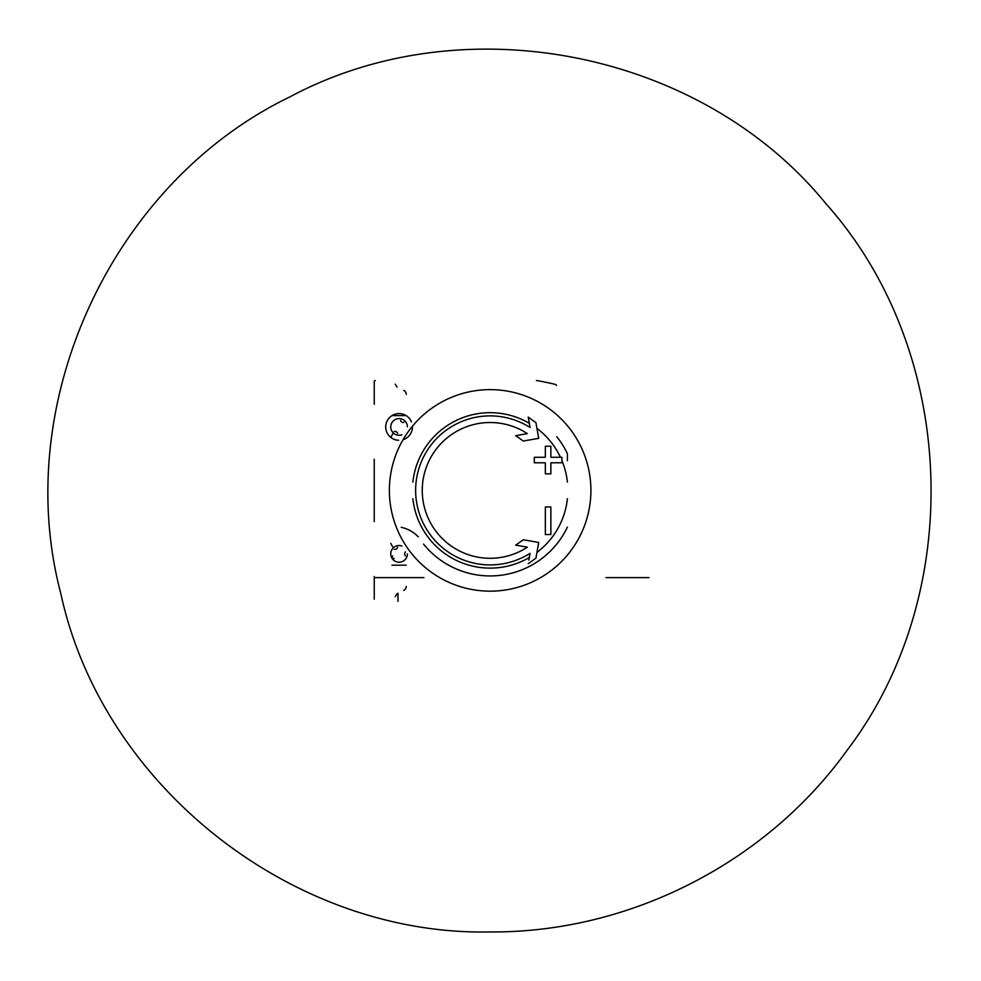 <?xml version="1.0" encoding="UTF-8"?>
<svg xmlns="http://www.w3.org/2000/svg" width="981" height="981" viewBox="0 0 981 981"><rect width="100%" height="100%" fill="white"/><g stroke="black" fill="none" stroke-linecap="round" stroke-linejoin="round"><path stroke-width="1.47" d="M374.239 404.295L374.239 381.67A1.104 1.104 0 0 1 375.343 380.567M374.239 576.509L374.239 599.133M395.208 384.16L397.072 387.127M395.208 596.644L397.072 593.677M406.244 394.362A4.415 4.415 0 0 0 403.767 390.401M406.244 586.442A4.415 4.415 0 0 1 403.767 590.403M567.41 498.679A77.707 77.707 0 0 1 536.938 552.438M529.323 557.515A77.707 77.707 0 0 1 412.866 498.679M556.73 436.692A85.555 85.555 0 0 1 567.41 453.688L567.41 460.678M374.239 459.218L374.239 521.585M418.298 536.852A33.121 33.121 0 0 0 401.229 527.324M556.374 385.508A1.104 1.104 0 0 0 555.528 384.442A275.968 275.968 0 0 0 537.343 380.653A5.518 5.518 0 0 0 536.399 380.567M375.343 577.613L423.915 577.613M606.05 577.613L649.066 577.613M407.409 553.934A8.338 8.338 0 0 1 399.034 562.211A8.338 8.338 0 0 1 390.745 553.848A8.338 8.338 0 0 1 401.903 546.037M394.166 549.299A2.71 2.71 0 0 0 397.575 547.337M405.484 555.847A2.71 2.71 0 0 1 405.484 551.911M392.658 555.847A1.545 1.545 0 0 0 394.166 558.447M401.903 434.767A8.338 8.338 0 0 1 390.867 428.366A8.338 8.338 0 0 1 399.071 418.593A8.338 8.338 0 0 1 407.409 426.87M400.579 420.395A2.71 2.71 0 0 0 403.988 422.357M397.575 433.467A2.71 2.71 0 0 0 394.166 431.505M398.654 440.285A13.366 13.366 0 0 1 385.717 426.723A13.366 13.366 0 0 1 411.456 421.916M412.425 426.269A13.366 13.366 0 0 1 403.068 439.684M567.41 527.116A85.555 85.555 0 0 1 423.559 544.112M528.869 560.102L530.059 553.321A74.507 74.507 0 0 1 418.593 511.187A74.507 74.507 0 0 1 530.059 427.483L528.244 417.133L535.933 422.627L528.244 417.133M535.933 558.177L528.244 563.67L535.933 558.177L538.704 542.468L523.265 539.758L515.712 545.142L527.337 547.19A67.885 67.885 0 0 1 425.092 509.813A67.885 67.885 0 0 1 527.337 433.614L515.712 435.662L523.265 441.045L538.704 438.335L535.933 422.627M545.338 457.281L534.302 457.281L534.302 462.799L545.338 462.799L545.338 473.848L550.856 473.848L550.856 462.799L561.892 462.799L561.892 457.281L550.856 457.281L550.856 446.245L545.338 446.245L545.338 457.281L545.338 446.245M550.856 506.956L545.338 506.956L545.338 534.559L550.856 534.559L550.856 506.956L550.856 534.559M412.866 482.125A77.707 77.707 0 0 1 529.323 423.289M536.938 428.366A77.707 77.707 0 0 1 560.445 457.281M561.892 460.555A77.707 77.707 0 0 1 567.41 482.125M523.768 546.564L527.337 547.19M527.337 433.614L523.768 434.24M521.757 439.966L523.265 441.045M545.338 473.848L550.856 473.848M550.856 462.799L561.892 462.799M550.856 457.281L550.856 446.245M406.183 565.191L391.959 565.191M406.183 415.613L391.959 415.613M397.967 593.235L397.967 601.341M490.144 389.629A100.773 100.773 0 0 1 577.404 540.789A100.773 100.773 0 0 1 402.872 540.789A100.773 100.773 0 0 1 490.144 389.629M393.307 432.952A112.594 112.594 0 0 0 390.794 437.416M390.794 543.388A112.594 112.594 0 0 0 393.307 547.852M490.144 931.95C292.669 936.082 102.331 786.137 60.797 593.48C10.337 402.97 111.859 182.957 289.689 96.984C463.768 3.654 701.427 50.84 825.892 203.643C957.346 350.475 966.775 592.598 847.363 749.938C766.357 863.035 629.262 932.894 490.144 931.95"/></g></svg>
